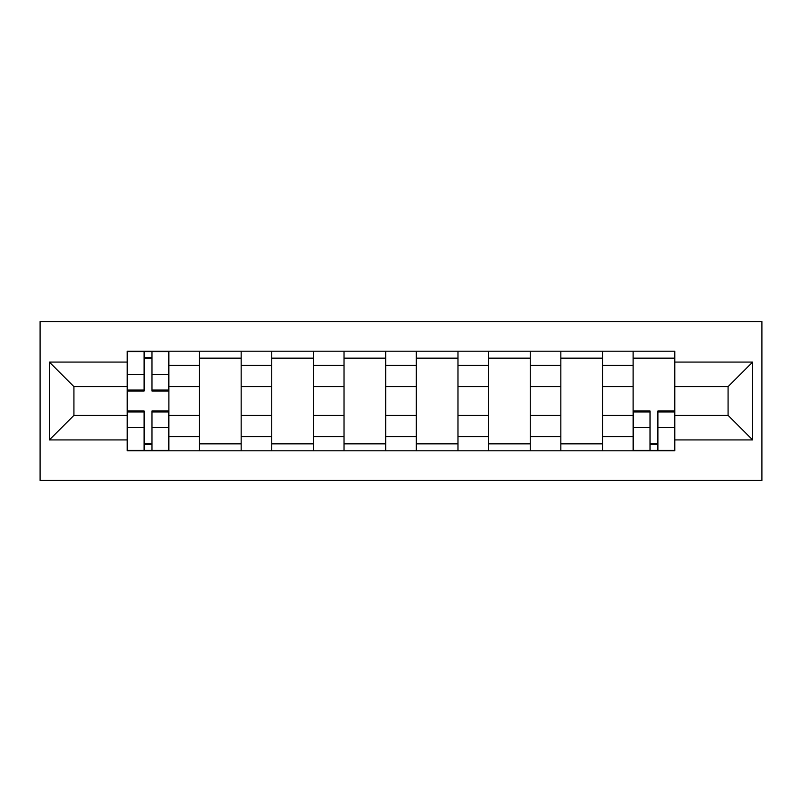 <?xml version="1.0" encoding="UTF-8"?>
<svg xmlns="http://www.w3.org/2000/svg" width="802" height="802" viewBox="0 0 802 802"><rect width="100%" height="100%" fill="white"/><g stroke="black" fill="none" stroke-linecap="round" stroke-linejoin="round"><path stroke-width="1.2" d="M40.1 480.458L761.9 480.458L761.9 321.542L40.1 321.542L40.1 480.458M199.467 450.804L199.467 365.331L168.891 365.331L168.891 450.804M168.891 365.331L168.891 351.196M199.467 365.331L199.467 351.196M241.161 351.196L241.161 450.804M271.748 450.804L271.748 351.196M313.442 351.196L313.442 450.804M344.018 450.804L344.018 351.196M385.712 351.196L385.712 450.804M416.288 450.804L416.288 351.196M457.982 351.196L457.982 450.804M488.558 450.804L488.558 351.196M530.252 351.196L530.252 450.804M560.839 450.804L560.839 351.196M602.533 351.196L602.533 450.804M633.109 450.804L633.109 351.196M633.109 415.366L602.533 415.366M560.839 415.366L530.252 415.366M488.558 415.366L457.982 415.366M416.288 415.366L385.712 415.366M344.018 415.366L313.442 415.366M271.748 415.366L241.161 415.366M199.467 415.366L168.891 415.366M633.109 386.634L602.533 386.634M560.839 386.634L530.252 386.634M488.558 386.634L457.982 386.634M416.288 386.634L385.712 386.634M344.018 386.634L313.442 386.634M271.748 386.634L241.161 386.634M199.467 386.634L168.891 386.634M73.924 415.366L127.197 415.366L127.197 386.634L73.924 386.634L73.924 415.366L49.363 439.917L49.363 362.083L127.197 362.083L127.197 386.634M674.803 386.634L674.803 415.366L728.076 415.366L728.076 386.634L674.803 386.634L674.803 351.196L127.197 351.196L127.197 362.083M674.803 362.083L752.637 362.083L752.637 439.917L674.803 439.917L674.803 415.366M127.197 415.366L127.197 450.804L674.803 450.804L674.803 439.917M127.197 439.917L49.363 439.917M151.979 443.857L144.109 443.857M144.109 358.143L151.979 358.143M241.161 443.857L199.467 443.857M199.467 358.143L241.161 358.143M313.442 443.857L271.748 443.857M271.748 358.143L313.442 358.143M385.712 443.857L344.018 443.857M344.018 358.143L385.712 358.143M457.982 443.857L416.288 443.857M416.288 358.143L457.982 358.143M530.252 443.857L488.558 443.857M488.558 358.143L530.252 358.143M602.533 443.857L560.839 443.857M560.839 358.143L602.533 358.143M657.891 443.857L650.021 443.857M633.109 358.143L674.803 358.143M49.363 362.083L73.924 386.634M728.076 415.366L752.637 439.917M728.076 386.634L752.637 362.083M151.979 391.035L151.979 351.657L168.661 351.657L168.661 391.035L151.979 391.035M144.109 357.682L151.979 357.682M144.109 351.657L127.428 351.657L127.428 391.035L144.109 391.035L144.109 351.657L151.979 351.657M144.109 410.965L144.109 450.343L127.428 450.343L127.428 410.965L144.109 410.965M151.979 444.318L144.109 444.318M151.979 450.343L168.661 450.343L168.661 410.965L151.979 410.965L151.979 450.343L144.109 450.343M650.021 410.965L650.021 450.343L633.339 450.343L633.339 410.965L650.021 410.965M657.891 444.318L650.021 444.318M657.891 450.343L674.572 450.343L674.572 410.965L657.891 410.965L657.891 450.343L650.021 450.343M560.839 365.331L530.252 365.331M488.558 365.331L457.982 365.331M416.288 365.331L385.712 365.331M344.018 365.331L313.442 365.331M271.748 365.331L241.161 365.331M633.109 365.331L602.533 365.331M560.839 436.669L530.252 436.669M488.558 436.669L457.982 436.669M416.288 436.669L385.712 436.669M344.018 436.669L313.442 436.669M271.748 436.669L241.161 436.669M199.467 436.669L168.891 436.669M633.109 436.669L602.533 436.669M151.979 390.063L168.661 390.063M151.979 374.414L168.661 374.414M127.428 390.063L144.109 390.063M127.428 374.414L144.109 374.414M144.109 411.937L127.428 411.937M144.109 427.586L127.428 427.586M168.661 411.937L151.979 411.937M168.661 427.586L151.979 427.586M650.021 411.937L633.339 411.937M650.021 427.586L633.339 427.586M674.572 411.937L657.891 411.937M674.572 427.586L657.891 427.586"/></g></svg>
